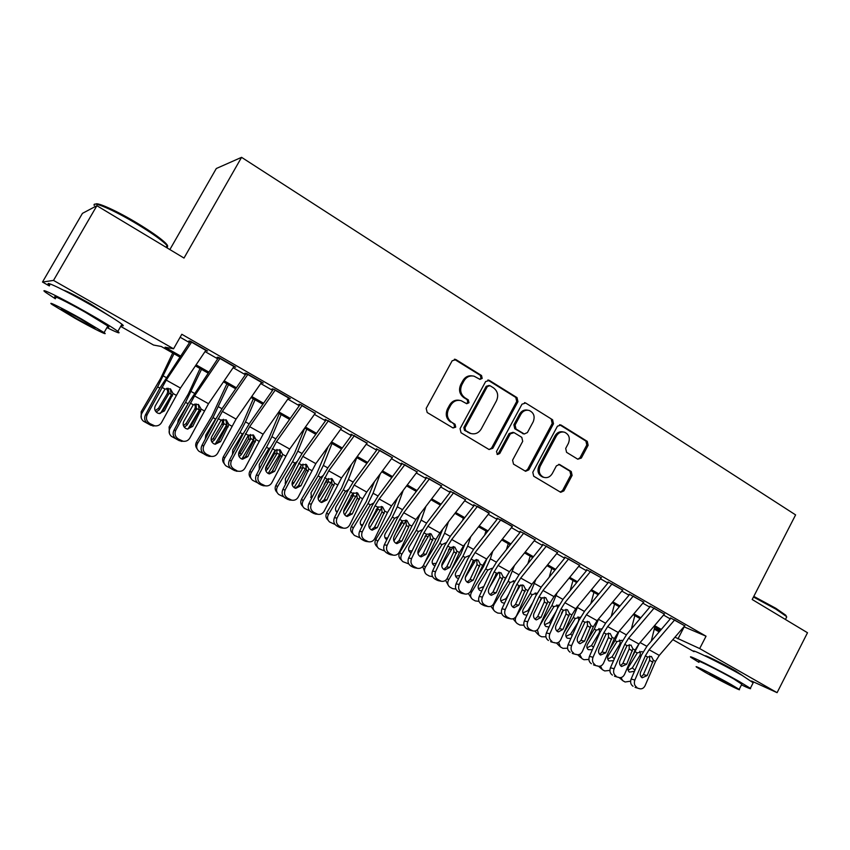 <?xml version="1.0" encoding="UTF-8"?>
<svg xmlns="http://www.w3.org/2000/svg" width="850" height="850" viewBox="0 0 850 850"><rect width="100%" height="100%" fill="white"/><g stroke="black" fill="none" stroke-linecap="round" stroke-linejoin="round"><path stroke-width="1.27" d="M482.194 378.388L481.525 375.519L456.036 359.646L452.168 360.772L426.179 408.382L427.189 412.516L453.039 427.975L455.728 427.136L455.047 424.288L451.733 422.301C447.312 418.976 446.261 414.609 448.577 409.211L450.723 405.248C453.273 401.2 456.716 399.67 461.072 400.647L466.735 403.718L468.987 402.719L468.308 399.861L465.014 397.842C460.626 394.485 459.595 390.118 461.901 384.721L464.036 380.789C466.491 376.848 469.848 375.317 474.087 376.189L480.006 379.387L482.194 378.388M479.666 379.249L481.015 378.218L480.346 375.36L454.346 359.263M453.018 427.954L454.601 426.87L453.921 424.033L451.733 422.301M466.363 403.559L467.829 402.507L467.16 399.649L463.866 397.641L465.014 397.842M705.829 655.913L705.681 656.189C702.578 653.682 723.159 663.808 735.633 670.958L742.581 675.633M63.612 290.222C66.874 291.082 75.65 295.534 89.951 303.567L110.139 316.359M577.787 459.212L581.347 458.044L588.136 445.272L587.276 441.384L561.043 425.043L557.43 426.201L532.791 472.271L533.694 476.202L560.713 492.309L563.869 490.896L572.114 475.405L571.242 471.516L559.502 464.451L556.389 465.864L552.266 473.578C550.152 476.988 547.336 478.252 543.798 477.349C539.41 475.097 538.199 471.41 540.186 466.289L556.389 435.997C558.407 432.714 561.117 431.449 564.517 432.204C569.086 434.414 570.371 438.132 568.374 443.392L565.696 448.418L566.567 452.328L577.787 459.212L580.008 457.725L586.787 444.986L585.926 441.097L559.566 424.703M49.332 285.929L42.5 282.051L82.439 213.361L96.879 205.711L184.004 258.06L241.57 157.335L795.6 514.898L752.197 599.505L807.5 632.74L777.091 692.665L751.549 681.02M96.879 205.711L53.508 280.404L173.559 348.797L165.049 347.204L180.529 356.012M683.942 626.769L706.042 636.204L181.815 334.273L173.559 348.797M706.042 636.204L699.678 648.561L777.091 692.665M517.947 401.657L517.023 397.63L489.409 380.428L485.626 381.565L460.062 428.687L461.04 432.756L489.047 449.512L492.798 448.311L517.947 401.657L516.715 401.444L515.791 397.428L487.804 380.056M525.693 403.027L552.606 419.783L553.488 423.746L528.796 469.88L525.587 471.293L513.517 464.132L512.592 460.169L522.707 441.32L521.794 437.346L514.059 432.629L510.351 433.808L499.747 453.507L497.473 454.495L496.485 451.541L521.996 404.175L525.693 403.027L552.606 419.783M205.689 350.593L207.549 351.018L190.453 341.179L188.934 340.946L191.452 342.401M233.792 366.754L235.641 367.168L218.854 357.51L217.186 357.202L219.81 358.711M261.386 382.606L263.213 383.042L246.734 373.554L244.928 373.15L247.648 374.723M288.501 398.151L290.296 398.618L274.104 389.3L272.17 388.822M315.138 413.429L300.996 404.77L298.934 404.217M341.296 428.432L325.221 419.337M366.998 443.19L351.05 434.191M392.254 457.693L376.433 448.789M417.084 471.952L401.381 463.133M441.479 485.966L425.914 477.243M465.46 499.736L450.022 491.109M489.217 513.071L473.726 504.741M512.412 526.405L497.038 518.149M535.054 539.729L519.966 531.335M557.483 552.628L542.523 544.308M579.562 565.314L564.719 557.069M601.279 577.798L586.553 569.628M622.657 590.081L608.037 581.984M643.694 602.172L629.191 594.15M664.392 614.082L650.006 606.124M180.136 337.237L189.486 342.603M205.041 351.549L217.685 358.817M233.144 367.699L245.374 374.723M260.727 383.552L272.574 390.352M287.821 399.118L299.285 405.705M314.436 414.418L325.529 420.793M340.574 429.441L351.316 435.604M366.265 444.199L376.656 450.171M391.499 458.703L401.561 464.483M416.309 472.961L426.041 478.55M440.704 486.976L450.118 492.384M464.674 500.756L473.779 505.994M488.251 514.303L497.059 519.371M511.445 527.638L519.956 532.525M534.246 540.738L542.481 545.466M556.676 553.626L564.634 558.206M578.744 566.312L586.436 570.732M600.461 578.786L607.888 583.058M621.828 591.069L629.011 595.202M642.855 603.16L649.793 607.144M663.563 615.06L670.257 618.906M670.501 617.907L684.781 625.802M241.57 157.335L216.304 168.512L169.873 249.571M42.5 282.051L53.508 280.404M694.025 651.663L672.849 639.657M659.154 631.89L654.266 629.106M179.839 357.053L161.266 346.492L153.542 345.047L120.7 326.411M660.577 630.232L653.873 626.418M640.103 618.598L633.165 614.646M619.31 606.773L612.128 602.692M598.177 594.777L590.75 590.548M576.714 582.579L569.022 578.202M554.912 570.18L546.954 565.654M532.748 557.589L524.514 552.914M510.223 544.786L501.702 539.952M487.326 531.781L478.518 526.777M464.047 518.553L454.941 513.379M440.374 505.102L430.971 499.747M416.309 491.417L406.576 485.892M391.829 477.509L381.777 471.803M366.924 463.356L356.533 457.459M341.594 448.959L330.852 442.861M315.817 434.318L304.725 428.017M289.574 419.411L278.12 412.898M262.873 404.239L251.037 397.513M235.694 388.79L223.465 381.841M208.016 373.065L195.394 365.882M654.426 628.437L659.993 630.912M674.964 637.202L699.678 648.561M196.084 364.852L208.718 372.034M224.166 380.821L236.396 387.781M251.738 396.504L263.574 403.24M278.821 411.91L290.275 418.423M305.416 427.04L316.508 433.341M331.553 441.894L342.284 448.003M357.234 456.503L367.625 462.411M382.479 470.858L392.53 476.574M407.277 484.967L417.01 490.493M431.662 498.833L441.076 504.188M455.642 512.465L464.748 517.65M479.219 525.874L488.027 530.889M502.403 539.059L510.924 543.904M525.215 552.032L533.449 556.718M547.655 564.793L555.613 569.319M569.723 577.352L577.416 581.719M591.441 589.698L598.878 593.927M612.818 601.853L620.001 605.944M633.856 613.827L640.804 617.769M654.574 625.6L661.279 629.414M684.154 626.886L677.949 638.892M472.919 376.029C468.69 375.158 465.343 376.688 462.889 380.619L464.036 380.789M463.866 397.641C459.489 394.294 458.447 389.927 460.753 384.551L462.889 380.619M459.616 400.35C455.377 399.553 452.041 401.115 449.608 405.036L450.723 405.248M450.606 422.046C446.197 418.721 445.156 414.375 447.461 408.978L449.608 405.036M489.132 449.554L491.608 448.003L516.715 401.444M490.025 385.698L487.39 386.495L464.982 427.816L465.662 430.652L470.815 433.5C475.203 434.573 478.688 433.054 481.259 428.942L496.474 400.796C498.748 395.484 497.739 391.159 493.446 387.812L490.025 385.698M489.122 385.422L486.2 386.314L487.39 386.495M470.858 433.511L464.514 430.387L463.845 427.55L486.2 386.314M525.119 471.07L527.542 469.529L552.202 423.491L551.31 419.549M513.102 432.289L509.129 433.532L498.546 453.188L499.747 453.507M497.016 454.261L498.546 453.188M533.184 421.823C535.224 416.468 533.864 412.664 529.125 410.433C525.661 409.679 522.92 410.943 520.891 414.237L515.089 425.011L516.014 429.016L524.28 433.989L527.414 432.565L533.184 421.823M527.818 410.189C524.386 409.466 521.656 410.741 519.648 414.003L520.891 414.237M523.441 433.797L514.781 428.751L513.857 424.756L519.648 414.003M563.401 431.981L563.199 431.938C559.81 431.184 557.101 432.448 555.093 435.721L556.389 435.997M543.182 477.179L542.534 476.999C538.146 474.736 536.934 471.059 538.921 465.959L555.093 435.721M560.192 492.054L562.572 490.514L570.796 475.054L569.925 471.176L558.673 464.334M172.699 352.994L160.692 378.335L141.174 411.772L141.886 413.238C140.388 416.256 140.887 418.901 143.395 421.186L147.741 423.587M173.995 353.728L157.622 386.867L141.886 413.238M169.628 398.055L160.565 413.249M168.034 388.184L169.065 393.21L168.651 394.081L167.078 393.911L158.504 408.287L159.311 409.732L168.651 394.081M159.311 409.732L156.219 412.069M149.6 407.171L156.315 394.729M141.302 418.179L141.174 411.772M155.199 410.667L158.504 408.287M167.078 393.911L167.79 391.627L166.717 388.301M206.008 350.126L180.466 388.046L161.532 422.556C159.97 425.106 157.696 426.201 154.7 425.829L149.855 423.576L148.081 423.789L150.949 425.34L152.734 425.138M190.134 341.636L160.076 387.749L145.393 414.991L147.156 414.736C145.648 418.391 146.54 421.334 149.855 423.576M191.76 341.934L166.249 380.109L147.156 414.736M159.736 413.61L162.584 411.209L171.243 395.048L170.319 388.832M148.081 423.789C144.787 421.558 143.884 418.625 145.393 414.991M155.656 425.924L150.949 425.34M173.092 393.55L164.433 410.933L159.067 413.536L157.409 412.962C154.774 411.166 154.062 408.818 155.263 405.907L164.985 389.045L170.414 388.843L173.092 393.55L176.141 395.239M95.678 204.181C96.815 201.758 117.661 211.268 137.87 223.539C150.843 231.444 159.917 237.798 165.091 242.601C168.034 245.459 168.438 246.883 166.324 246.84M167.471 248.126L167.046 245.576L165.421 243.865C160.129 238.956 150.833 232.454 137.519 224.347C114.187 210.173 91.184 200.26 94.329 205.551M106.941 327.601C117.661 332.945 121.295 334.199 117.853 331.373C112.986 327.749 102.616 321.417 86.753 312.396C60.616 297.553 37.368 286.291 45.602 292.358L55.346 298.786M121.295 325.38C123.739 326.241 123.951 325.858 121.954 324.233C117.141 320.514 106.813 314.118 90.982 305.054C64.897 290.158 41.597 279.034 49.736 285.239M55.845 297.914C49.969 293.579 66.693 301.686 85.393 312.301L107.854 326.007C109.331 327.154 109.193 327.399 107.429 326.751M81.526 319.005C62.794 308.422 46.112 300.231 52.041 304.481L75.002 318.272C93.149 328.504 109.756 336.706 104.082 332.584L81.526 319.005M76.118 318.399C90.111 326.134 96.369 329.216 94.902 327.643L80.325 318.867C66.109 311.004 59.797 307.902 61.37 309.538L76.118 318.399M753.801 596.381L775.816 608.281L785.782 615.219L786.473 616.633M786.239 617.886L786.718 616.951L786.144 616.271L775.933 609.163L753.472 597.019M741.476 684.877C748.595 688.287 751.549 689.424 750.359 688.298L739.043 681.381C718.76 669.832 685.684 653.384 691.05 657.433L698.923 662.373M753.164 682.794L742.114 675.367C721.873 663.776 688.734 647.466 694.046 651.621M699.263 661.714C695.459 658.835 719.249 670.671 733.773 678.938L741.816 684.218M730.957 684.431C716.412 676.196 692.665 664.264 696.501 667.08L704.937 672.159C719.058 680.138 742.698 692.059 739.181 689.382L730.957 684.431M709.442 674.284L731.531 685.398L709.442 674.284M200.048 368.528L188.424 393.805L169.097 426.955L169.958 428.496C168.459 431.502 168.959 434.127 171.445 436.369L175.886 438.791M201.492 369.357L185.566 402.369L169.958 428.496M199.676 409.477L187.999 429.006M196.031 403.877L196.393 409.456L194.692 409.211L186.171 423.449L187.127 424.968L196.393 409.456M187.127 424.968L184.312 427.221M177.639 423.374L178.277 420.123L187.935 404.037M169.447 433.649L169.097 426.955M183.43 425.669L186.171 423.449M194.692 409.211L195.394 406.948L194.65 404.09M226.918 383.796L211.937 416.118L196.531 441.873L197.529 443.487C196.042 446.484 196.52 449.087 198.996 451.286L203.564 453.719M228.512 384.71L213.021 417.594L197.529 443.487M227.343 423.789L215.103 444.242M223.497 419.305L223.646 424.564L221.808 424.235L213.361 438.345L214.455 439.939L223.646 424.564M214.455 439.939L211.937 442.074M205.286 439.099L205.764 435.179L215.539 418.997L213.021 417.594M197.083 448.789C195.415 446.632 195.234 444.327 196.531 441.873M211.204 440.321L213.361 438.345M221.808 424.235L222.519 421.993L222.052 419.634M253.321 398.799L242.431 423.938L223.486 456.535L224.623 458.203C223.136 461.189 223.614 463.771 226.058 465.938L230.775 468.392M255.053 399.787L245.501 421.887L239.987 432.554L224.623 458.203M254.363 438.111L241.846 459.021M232.496 454.421L232.762 449.958L241.91 434.69L243.706 432.884M250.474 434.488L250.431 439.408L248.466 439.004L240.083 452.986L241.304 454.633L250.431 439.408M241.304 454.633L239.126 456.62M224.219 463.622C222.381 461.465 222.137 459.106 223.486 456.535M238.563 454.591L240.083 452.986M248.466 439.004L248.933 434.966M279.267 413.546L268.727 438.621L249.974 470.942L251.239 472.674C249.751 475.649 250.219 478.199 252.641 480.335L257.507 482.789M281.138 414.609L271.894 436.656L266.486 447.249L251.239 472.674M280.851 452.296L268.175 473.471M259.271 469.391L259.293 464.493L268.366 449.353L270.661 447.281M276.962 449.416L276.739 453.996L274.656 453.517L266.337 467.373L267.686 469.083L276.739 453.996M267.686 469.083L265.869 470.879M250.877 478.146C248.891 476.011 248.593 473.609 249.974 470.942M265.561 468.371L266.337 467.373M274.656 453.517L275.283 450.096M234.101 366.286L208.516 403.707L189.879 437.973C188.328 440.544 186.065 441.628 183.09 441.235L178.415 439.046L176.502 439.174L179.318 440.693L181.241 440.576M218.333 357.861L188.275 403.399L173.867 430.472L175.769 430.302C174.282 433.925 175.164 436.836 178.415 439.046M220.118 358.243L194.554 395.909L175.769 430.302M187.744 429.091L190.74 426.636L199.251 410.571L198.358 404.441M176.502 439.174C173.262 436.974 172.391 434.074 173.867 430.472M183.674 441.32L179.318 440.693M201.227 409.169L192.727 426.445L187.393 429.038L185.831 428.496C183.249 426.721 182.548 424.394 183.727 421.504L193.269 404.759L198.411 404.419L201.227 409.169L204.223 410.837M261.694 382.16L236.066 419.092L217.717 453.114C216.176 455.696 213.934 456.779 210.981 456.365L206.465 454.229L204.414 454.272L207.177 455.77L209.238 455.738M246.022 373.788L222.349 408.181L215.974 418.763L201.822 445.666L203.862 445.581C202.406 449.183 203.267 452.062 206.465 454.229M247.956 374.255L222.349 411.432L203.862 445.581M215.294 444.274L218.397 441.788L226.759 425.818L225.909 419.772M204.414 454.272C201.238 452.115 200.377 449.246 201.822 445.666M211.246 456.418L207.177 455.77M228.863 424.522L220.511 441.671L215.209 444.263L213.743 443.743C211.204 442 210.513 439.694 211.671 436.826L221.042 420.176L226.291 419.921L228.863 424.522L231.806 426.158M288.788 397.747L263.128 434.201L245.055 467.989C243.525 470.571 241.304 471.654 238.372 471.229L234.547 470.581L238.372 471.229L236.183 471.187M273.222 389.428L249.518 423.374L243.185 433.861L229.288 460.594L231.444 460.583C230.021 464.164 230.871 467.011 234.005 469.147L236.736 470.624M275.294 389.991L249.656 426.679L231.444 460.583M242.399 459.181L245.565 456.663L253.778 440.799L252.971 434.839M234.005 469.147L231.837 469.115L234.547 470.581M231.837 469.115C228.714 466.99 227.864 464.153 229.288 460.594M256.009 439.588L247.807 456.631L242.548 459.212L241.156 458.713C238.659 457.002 237.989 454.729 239.126 451.871L248.327 435.328L253.481 435.051L256.009 439.588L258.899 441.192M315.392 413.058L289.712 449.044L271.915 482.598C270.396 485.191 268.186 486.274 265.296 485.828L261.067 483.799L258.761 483.692L261.428 485.138L263.744 485.254M299.933 404.791L276.197 438.303L269.918 448.694L256.264 475.256L258.549 475.331C257.146 478.879 257.986 481.706 261.067 483.799M302.154 405.439L276.473 441.66L258.549 475.331M269.046 473.822L272.255 471.283L280.319 455.526L279.554 449.639M258.761 483.692C255.701 481.599 254.862 478.794 256.264 475.256M264.849 485.807L261.428 485.138M282.668 454.399L274.614 471.336L269.397 473.907L268.09 473.429C265.636 471.739 264.966 469.487 266.082 466.661L275.134 450.213L280.203 449.916L282.668 454.399L285.515 455.972M304.778 428.049L294.589 453.039L276.006 485.095L277.397 486.891C275.921 489.855 276.377 492.384 278.768 494.487L283.794 496.921M306.786 429.186L297.84 451.159L292.527 461.699L277.397 486.891M306.829 466.31L294.1 487.603M285.621 484.043L285.366 478.773L294.376 463.771L297.096 461.518M302.972 464.1L302.6 468.329L300.401 467.776L293.813 478.741M292.336 481.748L293.611 483.289L302.6 468.329M293.611 483.289L292.188 484.829M277.058 492.405C274.943 490.291 274.592 487.858 276.006 485.095M285.706 483.894L285.079 483.119L285.866 483.576M300.401 467.776L301.102 465.609M341.541 428.103L315.828 463.632L298.308 496.953C296.799 499.556 294.61 500.629 291.741 500.172L287.64 498.196L285.228 498.015L287.853 499.428L290.275 499.619M326.177 419.879L302.419 452.965L296.183 463.261L282.763 489.664L285.175 489.812C283.794 493.34 284.612 496.134 287.64 498.196M328.525 420.612L302.823 456.365L285.175 489.812M295.269 488.197L298.478 485.647L306.404 469.986L305.681 464.185M285.228 498.015C282.211 495.954 281.392 493.17 282.763 489.664M290.902 500.108L287.853 499.428M308.869 468.945L300.953 485.775L295.779 488.336L294.546 487.879C292.134 486.221 291.476 483.99 292.581 481.174L301.463 464.833L306.446 464.514L308.869 468.945L311.663 470.496M328.174 446.579L316.529 474.172L301.591 499.014L303.11 500.862C301.633 503.806 302.079 506.313 304.449 508.385L309.634 510.808M331.989 443.509L323.34 465.418L318.123 475.894L303.11 500.862M332.339 480.133L319.621 501.415M311.546 498.387L310.994 492.809L319.94 477.944L323.053 475.564M328.514 478.561L328.026 482.428L325.709 481.801L324.158 484.373M318.272 496.294L319.101 497.25L328.026 482.428M319.101 497.25L318.102 498.44M302.791 506.388C300.549 504.316 300.156 501.861 301.591 499.014M310.686 497.123L311.897 497.686M325.709 481.801L326.326 480.218M367.232 442.882L341.498 477.966L324.243 511.062C322.745 513.666 320.578 514.728 317.741 514.271L313.756 512.348L311.228 512.082L313.809 513.485L316.349 513.74M351.964 434.711L328.185 467.383L321.991 477.583L308.816 503.827L311.334 504.039C309.974 507.546 310.781 510.308 313.756 512.348M354.439 435.519L328.716 470.826L311.334 504.039M321.045 502.318L324.254 499.768L332.042 484.203L331.383 478.497M311.228 512.082C308.263 510.064 307.466 507.312 308.816 503.827M316.551 514.144L313.809 513.485M334.613 483.246L326.846 499.959L321.714 502.52L320.546 502.084C318.176 500.448 317.528 498.238 318.612 495.444L327.335 479.198L332.095 478.784L334.613 483.246L337.365 484.766M351.39 464.472L341.572 488.07L326.751 512.699L328.387 514.601C326.91 517.533 327.356 520.019 329.694 522.049L335.038 524.439M356.777 457.598L348.415 479.442L343.283 489.844L328.387 514.601M357.393 493.776L344.749 514.919M337.046 512.433C335.336 510.786 335.049 508.842 336.186 506.6L345.058 491.874L348.532 489.419M353.611 492.819L353.016 496.272L351.007 495.709M343.793 510.563L344.165 510.967L353.016 496.272M344.165 510.967L343.655 511.679M328.068 520.126L328.058 520.115C325.731 518.086 325.295 515.61 326.751 512.699M335.877 510.892L337.514 511.487M392.477 457.406L366.722 492.054L362.621 498.791L349.722 524.918C348.234 527.531 346.088 528.594 343.294 528.126L339.426 526.246L336.791 525.916L339.32 527.287L341.966 527.616M377.304 449.289L353.504 481.546L347.363 491.661L334.411 517.735L337.036 518.022C335.707 521.496 336.504 524.237 339.426 526.246M379.908 450.171L354.163 485.031L337.036 518.022M346.407 516.194L349.584 513.644L357.244 498.174L356.639 492.586M336.791 525.916C333.869 523.929 333.083 521.199 334.411 517.735M341.796 527.935L339.32 527.287M359.922 497.293L352.283 513.91L347.204 516.46L346.088 516.035C343.761 514.431 343.124 512.242 344.186 509.469L352.761 493.319L357.595 492.968L359.922 497.293L362.621 498.791M374.499 481.589L366.201 501.734L351.496 526.15L353.239 528.105C351.772 531.027 352.197 533.481 354.514 535.489L360.028 537.837M380.269 473.832L373.065 493.223L368.029 503.572L353.239 528.105M382.011 507.216L369.516 528.126M362.132 526.192L362.026 526.118C360.134 524.514 359.784 522.527 360.963 520.168L370.303 504.836L373.564 503.072M378.25 506.876L377.581 509.894L376.093 509.458M368.996 524.153L377.581 509.894M353.005 533.758L352.771 533.492C350.466 531.494 350.041 529.051 351.496 526.15M360.634 524.418L362.737 524.96M417.286 471.676L391.521 505.899L387.451 512.582L374.776 538.549C373.299 541.153 371.174 542.215 368.401 541.747L364.65 539.909L361.909 539.516L364.395 540.866L367.147 541.259M402.209 463.611L378.399 495.476L372.3 505.495L359.571 531.409L362.302 531.76C360.995 535.224 361.781 537.933 364.65 539.909M404.929 464.567L379.174 499.003L375.084 505.718L362.302 531.76M371.344 529.826L374.489 527.287L382.011 511.913L381.48 506.43M361.909 539.516C359.04 537.551 358.264 534.852 359.571 531.409M366.637 541.492L364.395 540.866M384.795 511.105L377.283 527.616L372.257 530.166L371.195 529.752C368.911 528.169 368.284 526.001 369.336 523.249L377.761 507.195L382.511 506.834L384.795 511.105L387.451 512.582M397.439 498.036L390.426 515.174L375.817 539.378L377.666 541.386C376.21 544.287 376.635 546.731 378.919 548.707L384.593 550.991M403.208 490.376L397.301 506.781L392.349 517.066L377.666 541.386M406.194 520.466L393.922 541.025M386.824 539.686L386.357 539.399C384.487 537.816 384.147 535.861 385.316 533.513L394.591 518.309L398.151 516.524M402.443 520.763L401.752 523.292L400.754 522.984M395.909 532.961L401.752 523.292M377.506 547.145L377.06 546.656C374.786 544.691 374.372 542.268 375.817 539.378M384.976 537.71L387.579 538.114M441.671 485.711L415.905 519.509L411.857 526.139L399.404 551.947C397.938 554.551 395.834 555.613 393.104 555.135L389.449 553.339L386.601 552.883L389.045 554.2L391.903 554.668M426.689 477.689L402.879 509.171L396.822 519.106L384.306 544.861L387.143 545.275C385.858 548.707 386.623 551.395 389.449 553.339M429.526 478.72L403.761 512.731L399.702 519.382L387.143 545.275M395.888 543.246C393.635 541.684 393.019 539.538 394.049 536.796L400.945 522.591L402.337 520.848L406.874 520.391L409.254 524.684L408.723 526.904L401.869 541.089L396.897 543.628L395.888 543.246L398.979 540.696L406.364 525.417L405.896 520.041M386.601 552.883C383.786 550.949 383.021 548.271 384.306 544.861M391.096 554.806L389.045 554.2M420.176 513.91L414.237 528.392L399.744 552.394L401.699 554.455C400.254 557.334 400.658 559.746 402.921 561.691L408.765 563.911M425.956 506.334L421.143 520.104L416.277 530.336L401.699 554.455M429.973 533.513L417.987 553.594M411.113 552.914L410.284 552.468C408.446 550.906 408.106 548.962 409.275 546.635L418.476 531.558L422.237 529.784M428.092 536.892L425.903 535.67L424.979 536.297M422.546 541.365L425.51 536.467M401.604 560.288L400.956 559.597C398.703 557.664 398.299 555.263 399.744 552.394M408.914 550.779L412.059 550.938M465.651 499.502L439.875 532.897L435.859 539.463L423.608 565.112C422.163 567.715 420.091 568.778 417.382 568.299L413.822 566.536L410.89 566.026L413.291 567.322L416.245 567.853M450.766 491.534L426.944 522.633L420.931 532.483L408.627 558.078L411.559 558.556C410.295 561.967 411.049 564.623 413.822 566.536M453.709 492.639L427.943 526.235L423.916 532.822L411.559 558.556M420.006 556.421L423.045 553.881L430.323 538.698L429.909 533.428M410.89 566.026C408.117 564.113 407.362 561.468 408.627 558.078M415.161 567.896L413.291 567.322M433.298 538.039L426.041 554.338L421.111 556.878L420.155 556.495C417.945 554.965 417.339 552.84 418.349 550.12L426.498 534.257L431.099 533.864L433.298 538.039L435.859 539.463M442.68 529.263L437.676 541.397L424.671 562.891M448.46 521.773L444.582 533.216L439.801 543.384L425.34 567.301C423.895 570.169 424.288 572.56 426.53 574.472L429.367 576.056L432.544 576.619M463.356 518.149L462.602 520.413M453.252 546.561L441.756 565.813M435.019 565.877L433.819 565.314C432.002 563.773 431.672 561.85 432.841 559.534L441.968 544.584L445.846 542.821M451.424 549.833L449.278 548.643L448.811 549.398M448.449 550.152L448.885 549.419M425.297 573.197L422.673 566.546M432.459 563.624L436.188 563.401M477.487 506.313L489.058 513.283L463.452 546.061L459.467 552.574L447.419 578.064C445.984 580.667 443.934 581.729 441.256 581.241L437.803 579.519L434.764 578.946L437.134 580.231L440.172 580.805M474.438 505.144L450.617 535.872L444.646 545.636L432.544 571.083L435.572 571.614C434.329 575.004 435.072 577.639 437.803 579.519M477.317 506.526L451.711 539.506L447.716 546.04L435.572 571.614M443.753 569.372L446.728 566.854L453.879 551.756L453.517 546.603M434.764 578.946C432.044 577.065 431.301 574.451 432.544 571.083M438.844 580.773L437.134 580.231M456.949 551.172L449.809 567.364L444.943 569.893L444.019 569.543C441.851 568.023 441.256 565.919 442.244 563.221L450.256 547.453L454.782 547.039L456.949 551.172L459.467 552.574M464.939 544.159L460.721 554.189L451.52 569.394M470.73 536.743L467.649 546.114L462.953 556.229L448.598 579.934C447.153 582.792 447.536 585.161 449.746 587.042L452.529 588.593L455.951 589.093M485.987 531.016L484.638 535.202M476.096 559.513L465.311 577.543M458.543 578.584L456.971 577.947C455.175 576.438 454.856 574.536 456.014 572.231L465.078 557.409L469.072 555.656M448.598 585.873L445.591 580.338M455.621 576.258L460.052 575.386M500.862 519.764L512.242 526.617L486.646 559.013L482.683 565.463L470.836 590.803C469.423 593.406 467.394 594.458 464.748 593.969L461.38 592.291L458.246 591.653L460.572 592.918L463.707 593.555M497.707 518.532L473.896 548.898L467.967 558.577L456.057 583.865L459.181 584.46C457.959 587.828 458.692 590.431 461.38 592.291M500.703 519.977L475.097 552.564L471.123 559.045L459.181 584.46M467.107 582.122L470.018 579.604L477.041 564.602L476.744 559.555M458.246 591.653C455.568 589.804 454.846 587.212 456.057 583.865M462.156 593.438L460.572 592.918M480.207 564.081L473.184 580.178L468.371 582.707L467.5 582.356C465.354 580.869 464.769 578.786 465.747 576.109L473.62 560.426L478.082 560.001L480.207 564.081L482.683 565.463M535.213 539.527L509.458 571.753L505.527 578.149L493.871 603.33C492.469 605.933 490.461 606.985 487.858 606.496L484.564 604.849L481.355 604.159L483.639 605.402L486.859 606.093M520.604 531.707L496.793 561.712L490.907 571.306L479.198 596.445L482.407 597.093C481.196 600.429 481.918 603.022 484.564 604.849M523.855 532.992L498.1 565.409L494.147 571.827L482.407 597.093M490.089 594.649L492.926 592.163L499.842 577.246L499.587 572.305M481.355 604.159C478.72 602.342 477.998 599.76 479.198 596.445M485.095 605.901L483.639 605.402M503.083 576.789L496.177 592.79L491.417 595.308L490.578 594.979C488.474 593.502 487.9 591.441 488.867 588.774L496.612 573.197L501.001 572.751L503.083 576.789L505.527 578.149M557.643 552.426L531.898 584.279L527.999 590.622L516.534 615.655C515.142 618.258 513.156 619.299 510.584 618.811L507.376 617.206L504.082 616.463L506.334 617.684L509.639 618.428M543.129 544.659L519.318 574.313L513.474 583.822L501.957 608.812L505.251 609.524C504.061 612.839 504.772 615.4 507.376 617.206M546.476 546.008L520.721 578.043L516.8 584.407L505.251 609.524M512.709 606.985L515.461 604.509L522.261 589.677L522.07 584.843M504.082 616.463C501.489 614.667 500.777 612.117 501.957 608.812M507.673 618.152L506.334 617.684M525.587 589.284L518.798 605.189L514.091 607.697L513.294 607.378C511.222 605.933 510.659 603.893 511.604 601.237L519.222 585.756L523.441 585.236L525.587 589.284L527.999 590.622M486.954 558.62L483.406 566.78L477.572 576.406M492.745 551.299L490.344 558.811L485.722 568.862L471.474 592.376C470.039 595.202 470.411 597.55 472.6 599.409L475.32 600.918L478.975 601.343M508.268 543.681L506.419 549.578M498.536 572.326L489.451 587.499M481.706 591.058L479.751 590.389C477.976 588.901 477.668 587.01 478.826 584.726L487.826 570.021L491.906 568.299M471.516 598.347L468.361 593.502M478.401 588.678L483.799 586.564M484.128 585.852L483.735 586.511M508.661 572.783L502.892 583.833M514.484 565.463L508.141 581.294L493.988 604.605C492.554 607.421 492.926 609.747 495.082 611.586L497.749 613.062L501.638 613.381M530.188 556.134L527.924 563.593M520.582 585.002L514.038 595.946M504.507 603.277L502.169 602.618C500.416 601.152 500.119 599.282 501.266 597.008L510.202 582.431L514.941 580.879M494.062 610.597L490.854 606.294M500.82 600.886L505.973 598.687L506.43 599.112M508.683 594.214L505.973 598.687M514.218 582.282L513.251 580.699M529.72 587.371L527.553 591.579M535.957 579.264L530.188 593.523L516.141 616.654C514.717 619.448 515.068 621.754 517.204 623.56L519.817 625.005L523.951 625.207M551.778 568.406L549.174 577.256M542.204 597.614L538.029 604.594M526.968 615.251L524.227 614.667C522.495 613.222 522.208 611.362 523.356 609.11L532.217 594.649L536.913 593.098M516.247 622.657L513.039 618.8M522.888 612.914L527.861 610.683L528.7 611.447M532.653 602.788L527.861 610.683M536.201 595.053L535.181 592.928M579.711 565.122L553.977 596.604L550.099 602.894L538.826 627.789C537.455 630.381 535.489 631.423 532.95 630.934L529.816 629.361L526.437 628.564L528.658 629.765L532.036 630.562M565.282 557.398L541.492 586.713L535.681 596.148L524.354 620.989L527.722 621.743C526.564 625.048 527.255 627.576 529.816 629.361M568.724 558.801L542.98 590.474L539.091 596.785L527.722 621.743M534.969 619.108L537.646 616.654L544.34 601.917L544.191 597.189M526.437 628.564C523.887 626.79 523.196 624.261 524.354 620.989M529.911 630.211L528.658 629.765M547.74 601.588L541.057 617.387L536.403 619.894L535.638 619.586C533.598 618.162 533.046 616.133 533.97 613.509L541.471 598.102L545.732 597.635L547.74 601.588L550.099 602.894M557.143 592.737L551.894 605.561L540.122 624.931M573.017 580.476L570.138 590.601M562.413 611.394L561.478 613.403M549.089 626.992L545.934 626.514C544.234 625.09 543.947 623.252 545.094 621.01L553.892 606.666L558.535 605.126M545.923 636.831L541.535 636.756L538.974 635.343L537.349 629.818M538.082 634.504L534.905 631.029M544.595 624.739L549.398 622.487L550.63 623.581M556.07 611.532L549.398 622.487M557.717 607.888L556.771 604.966M601.428 577.617L575.705 608.749L571.859 614.975L560.766 639.721C559.406 642.303 557.472 643.354 554.954 642.855L554.083 642.504M587.084 569.936L563.306 598.921L557.536 608.271L546.391 632.963L549.844 633.771C548.696 637.054 549.376 639.561 551.894 641.314M590.612 571.402L564.889 602.703L561.021 608.961L549.844 633.771M556.867 631.051L559.47 628.607L566.058 613.955L565.951 609.344M548.441 640.475C545.934 638.722 545.254 636.225 546.391 632.963M551.788 642.079L550.63 641.654M569.532 613.689L562.955 629.393L558.365 631.901L557.632 631.603C555.624 630.201 555.082 628.182 555.985 625.579L563.369 610.268L567.46 609.726L569.532 613.689L571.859 614.975M578.064 605.891L573.261 617.408L563.784 632.995M593.938 592.365L590.824 603.638M570.881 638.477L567.311 638.18C565.633 636.778 565.356 634.961 566.493 632.729L575.227 618.503L580.295 617.174M567.566 648.242L562.923 648.338L560.416 646.946L558.62 642.271M559.566 646.17L556.452 643.004M565.972 636.374L570.616 634.111L572.209 635.513M578.351 621.764L570.616 634.111M578.17 621.701L578.861 619.756L578.011 616.813M622.795 589.911L597.093 620.681L593.279 626.875L582.356 651.461C581.007 654.043 579.094 655.084 576.619 654.596L575.779 654.256M608.547 582.282L584.779 610.938L579.052 620.202L568.076 644.757L571.604 645.617C570.477 648.869 571.147 651.355 573.633 653.087M612.149 583.791L586.447 614.741L582.611 620.946L571.604 645.617M578.436 642.791L580.954 640.379L587.435 625.812L587.371 621.297M570.095 652.194C567.63 650.473 566.961 647.987 568.076 644.757M573.336 653.756L572.252 653.352M590.984 625.6L584.513 641.208L579.976 643.705L579.264 643.418C577.299 642.037 576.757 640.05 577.649 637.447L584.917 622.232L589.039 621.732L590.984 625.6L593.279 626.875M598.708 618.758L594.299 629.085L586.904 641.219M614.539 604.063L611.246 616.399M592.365 649.708L588.349 649.666C586.691 648.284 586.426 646.489 587.552 644.268L596.232 630.158L601.237 628.819M588.88 659.441L583.982 659.727L581.889 658.601L579.679 654.309M580.72 657.645L577.692 654.755M587.021 647.827L591.494 645.564L593.459 647.254M599.558 633.452L599.006 633.239L591.494 645.564M599.006 633.239L599.686 631.316L598.921 628.479M643.822 602.013L618.152 632.442L614.348 638.573L603.606 663.021C602.278 665.603 600.387 666.644 597.943 666.145L597.136 665.816M629.659 594.426L605.912 622.763L600.227 631.954L589.433 656.359L593.024 657.263C591.919 660.503 592.577 662.968 595.021 664.668M633.346 595.988L607.665 626.588L603.851 632.751L593.024 657.263M599.664 654.351L602.097 651.961L608.472 637.479L608.462 633.08M591.419 663.733C588.986 662.033 588.327 659.579 589.433 656.359M594.543 665.263L593.534 664.87M612.096 637.319L605.731 652.843L600.567 655.063C598.623 653.692 598.092 651.716 598.974 649.145L606.124 634.004L610.194 633.494L612.096 637.319L614.348 638.573M619.055 631.359L615.007 640.571L609.514 649.581M634.822 615.591L631.38 628.894M613.562 660.652L609.067 660.981C607.431 659.611 607.176 657.826 608.303 655.626L616.919 641.622L621.849 640.294M609.896 670.416L604.711 670.947L602.289 669.619L600.482 666.071M601.534 668.95L598.612 666.283M607.739 659.111L612.064 656.827L614.369 658.803M620.436 644.959L619.523 644.608L612.064 656.827M619.523 644.608L620.202 642.696L619.512 639.976M664.519 613.923L638.871 644.013L635.099 650.101L624.527 674.401C623.209 676.972 621.339 678.013 618.928 677.524L618.162 677.206M650.452 606.379L626.726 634.398L621.074 643.524L610.438 667.781L614.104 668.737C613.02 671.946 613.668 674.39 616.069 676.079M654.213 607.994L628.554 638.254L624.771 644.364L614.104 668.737M620.574 665.731L622.912 663.361L629.191 648.964L629.223 644.672M612.404 675.091C610.003 673.412 609.354 670.979 610.438 667.781M618.928 677.524L614.486 676.218M632.878 648.869L626.62 664.286L621.531 666.517C619.618 665.168 619.097 663.213 619.969 660.652L627.003 645.596L631.008 645.076L632.878 648.869L635.099 650.101M639.094 643.758L631.646 658.038M654.808 626.949L651.259 641.123M634.504 671.245L629.468 672.116C627.852 670.767 627.608 669.003 628.724 666.814L637.277 652.928L642.154 651.578M630.604 681.179L625.122 681.997L622.753 680.691L620.989 677.577M622.041 680.064L619.225 677.599M628.15 670.204L632.315 667.93L634.971 670.172M640.996 656.296L639.721 655.796L632.315 667.93M639.721 655.796L640.401 653.905L639.784 651.291M684.909 625.643L659.281 655.403L655.531 661.449L645.118 685.599C643.822 688.171 641.973 689.212 639.593 688.723L638.849 688.415M670.916 618.141L647.211 645.862L641.591 654.914L631.136 679.023L634.865 680.021C633.792 683.219 634.429 685.642 636.799 687.299M674.751 619.809L649.113 649.729L645.362 655.796L634.865 680.021M641.155 676.929L643.407 674.592L649.591 660.28L649.655 656.094M633.059 686.269C630.7 684.622 630.062 682.199 631.136 679.023M639.593 688.723L635.109 687.374M653.352 660.227L647.179 675.559L642.175 677.79C640.294 676.462 639.774 674.518 640.634 671.978L647.562 657.018L651.429 656.444L653.352 660.227L655.531 661.449M480.346 375.36L481.525 375.519M453.921 424.033L455.047 424.288M467.16 399.649L468.308 399.861M460.753 384.551L461.901 384.721M447.461 408.978L448.577 409.211M454.899 359.518L456.036 359.646M491.608 448.003L492.798 448.311M488.219 380.258L489.409 380.428M515.791 397.428L517.023 397.63M463.845 427.55L464.982 427.816M464.514 430.387L465.662 430.652M467.978 432.459L469.126 432.735M552.202 423.491L553.488 423.746M527.542 469.529L528.796 469.88M509.129 433.532L510.351 433.808M513.857 424.756L515.089 425.011M514.781 428.751L516.014 429.016M522.495 433.468L523.738 433.734M538.921 465.959L540.186 466.289M558.684 464.344L559.991 464.674M569.925 471.176L571.242 471.516M570.796 475.054L572.114 475.405M562.572 490.514L563.869 490.896M559.736 424.798L561.043 425.043M585.926 441.097L587.276 441.384M586.787 444.986L588.136 445.272M580.008 457.725L581.347 458.044M171.477 394.549L169.065 393.21M166.164 377.527L163.455 376.008M159.874 388.11L157.622 386.867M161.914 387.334L164.985 389.045M166.249 380.109L180.466 388.046M191.601 342.178L205.838 350.37M162.584 411.209L164.433 410.933M172.465 395.919L171.243 395.048M199.357 410.019L196.807 408.606M194.321 393.274L191.292 391.574M188.084 403.761L185.566 402.369M226.567 425.106L224.06 423.714M221.967 408.733L218.631 406.863M253.3 439.939L250.835 438.568M249.135 423.927L245.501 421.887M242.462 433.925L239.987 432.554M279.565 454.506L277.142 453.167M275.814 438.844L271.894 436.656M268.919 448.598L266.486 447.249M190.251 403.081L193.269 404.759M194.554 395.909L208.516 403.707M219.959 358.487L233.941 366.531M190.74 426.636L192.727 426.445M200.621 411.527L199.251 410.571M218.078 418.529L221.042 420.176M222.349 411.432L236.066 419.092M247.796 374.499L261.524 382.404M218.397 441.788L220.511 441.671M228.268 426.849L226.759 425.818M245.416 433.712L248.327 435.328M249.656 426.679L263.128 434.201M275.134 390.224L288.618 397.981M245.565 456.663L247.807 456.631M255.414 441.904L253.778 440.799M272.266 448.619L275.134 450.213M276.473 441.66L289.712 449.044M301.984 405.673L315.233 413.291M272.255 471.283L274.614 471.336M282.094 456.694L280.319 455.526M305.384 468.828L303.004 467.511M302.037 453.507L297.84 451.159M294.918 463.027L292.527 461.699M298.647 463.271L301.463 464.833M302.823 456.365L315.828 463.632M328.366 420.846L341.381 428.326M298.478 485.647L300.953 485.775M308.306 471.229L306.404 469.986M330.756 482.896L328.419 481.599M327.803 467.914L323.34 465.418M320.471 477.201L318.123 475.894M324.572 477.658L327.335 479.198M328.716 470.826L341.498 477.966M354.28 435.752L367.062 443.105M324.254 499.768L326.846 499.959M334.061 485.509L332.042 484.203M355.704 496.74L353.409 495.465M353.122 482.078L348.415 479.442M345.599 491.13L343.283 489.844M350.051 491.81L352.761 493.319M354.163 485.031L366.722 492.054M379.737 450.394L392.307 457.629M349.584 513.644L352.283 513.91M359.38 499.545L357.244 498.174M380.237 510.351L377.974 509.097M378.016 495.996L373.065 493.223M370.303 504.836L368.029 503.572M375.084 505.718L377.761 507.195M379.174 499.003L391.521 505.899M404.77 464.791L417.116 471.899M374.489 527.287L377.283 527.616M384.264 513.336L382.011 511.913M404.356 523.727L402.135 522.495M402.496 509.681L397.301 506.781M394.591 518.309L392.349 517.066M409.254 524.684L411.857 526.139M399.702 519.382L402.337 520.848M403.761 512.731L415.905 519.509M429.367 478.943L441.501 485.924M398.979 540.696L401.869 541.089M408.723 526.904L406.364 525.417M426.562 523.143L421.143 520.104M418.476 531.558L416.277 530.336M423.916 532.822L426.498 534.257M427.943 526.235L439.875 532.897M453.549 492.851L465.481 499.715M423.045 553.881L426.041 554.338M432.777 540.239L430.323 538.698M423.47 565.388L425.34 567.301M450.234 536.371L444.582 533.216M441.968 544.584L439.801 543.384M447.716 546.04L450.256 547.453M451.711 539.506L463.452 546.061M446.728 566.854L449.809 567.364M456.439 553.361L453.879 551.756M447.185 578.531L448.598 579.934M474.385 562.572L472.611 561.584M473.514 549.387L467.649 546.114M465.078 557.409L462.953 556.229M471.123 559.045L473.62 560.426M475.097 552.564L486.646 559.013M470.018 579.604L473.184 580.178M479.697 566.259L477.041 564.602M494.147 571.827L496.612 573.197M498.1 565.409L509.458 571.753M523.696 533.205L535.043 539.729M492.926 592.163L496.177 592.79M502.594 578.946L499.842 577.246M516.8 584.407L519.222 585.756M520.721 578.043L531.898 584.279M546.306 546.21L557.472 552.638M515.461 604.509L518.798 605.189M525.109 591.43L522.261 589.677M470.507 591.43L471.474 592.376M496.974 575.099L495.614 574.345M496.411 562.201L490.344 558.811M487.826 570.021L485.722 568.862M493.457 604.095L493.988 604.605M519.212 587.424L518.245 586.893M518.936 574.791L512.678 571.296M510.202 582.431L508.141 581.294M541.089 599.569L540.504 599.239M541.11 587.191L534.661 583.589M532.217 594.649L530.188 593.523M539.091 596.785L541.471 598.102M542.98 590.474L553.977 596.604M568.554 559.013L579.551 565.335M537.646 616.654L541.057 617.387M547.262 603.713L544.34 601.917M562.923 599.388L556.293 595.68M553.892 606.666L551.894 605.561M561.021 608.961L563.369 610.268M564.889 602.703L575.705 608.749M590.442 571.604L601.258 577.819M559.47 628.607L562.955 629.393M569.064 615.804L566.058 613.955M584.396 611.405L577.586 607.591M575.227 618.503L573.261 617.408M582.611 620.946L584.917 622.232M586.447 614.741L597.093 620.681M611.989 583.992L622.625 590.112M580.954 640.379L584.513 641.208M590.527 627.693L587.435 625.812M605.529 623.22L598.549 619.321M596.232 630.158L594.299 629.085M603.851 632.751L606.124 634.004M607.665 626.588L618.152 632.442M633.186 596.19L643.662 602.214M602.097 651.961L605.731 652.843M611.639 639.402L608.472 637.479M626.344 634.854L619.395 630.966M616.919 641.622L615.007 640.571M624.771 644.364L627.003 645.596M628.554 638.254L638.871 644.013M654.054 608.186L664.36 614.114M622.912 663.361L626.62 664.286M632.432 650.93L629.191 648.964M646.829 646.308L640.114 642.558M637.277 652.928L635.407 651.886M645.362 655.796L647.562 657.018M649.113 649.729L659.281 655.403M674.592 620.001L684.739 625.844M643.407 674.592L647.179 675.559M652.906 662.288L649.591 660.28M454.527 359.242L455.313 359.327M488.081 380.046L488.729 380.131M469.657 433.224L470.815 433.5M523.037 433.712L524.28 433.989M524.524 402.656L525.066 402.751M542.534 476.999L543.798 477.349M152.894 426.02L154.7 425.829M166.069 247.286L167.046 245.576M107.854 326.007L104.082 332.584M117.853 331.373L121.954 324.233M165.091 242.601L165.421 243.865M785.432 619.48L786.718 616.951M741.954 683.942L739.181 689.382M750.359 688.298L753.387 682.359M785.782 615.219L786.144 616.271M181.156 441.352L183.09 441.235M208.909 456.397L210.981 456.365M262.979 485.711L265.296 485.828M289.308 499.981L291.741 500.172M311.599 498.27L310.749 497.261M315.191 514.006L317.741 514.271M337.067 512.38L336.016 511.179M340.638 527.797L343.294 528.126M362.026 526.118L360.846 524.832M365.649 541.344L368.401 541.747M386.357 539.399L385.263 538.241M390.246 554.668L393.104 555.135M410.284 552.468L409.264 551.416M414.428 567.768L417.382 568.299M433.819 565.314L432.862 564.357M438.217 580.656L441.256 581.241M456.971 577.947L456.078 577.086M461.614 593.332L464.748 593.969M484.627 605.795L487.858 606.496M507.269 618.056L510.584 618.811M479.751 590.389L478.922 589.592M502.169 602.618L501.383 601.896M524.227 614.667L523.494 613.987M529.561 630.126L532.95 630.934M545.934 626.514L545.243 625.887M551.491 642.005L554.954 642.855M567.311 638.18L566.663 637.606M573.081 653.692L576.619 654.596M588.349 649.666L587.743 649.134M594.331 665.199L597.943 666.145M609.067 660.981L608.494 660.471M629.468 672.116L628.926 671.649"/></g></svg>
